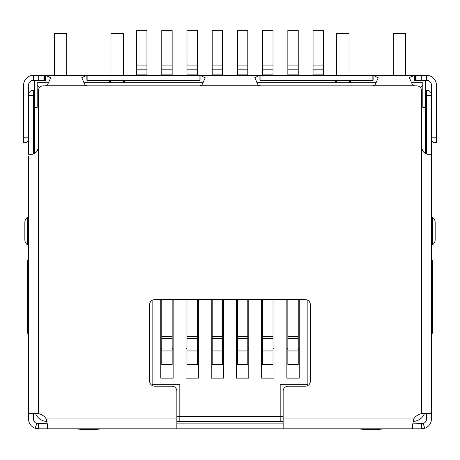 <?xml version="1.0" encoding="UTF-8"?>
<svg xmlns="http://www.w3.org/2000/svg" width="460" height="460" viewBox="0 0 460 460"><rect width="100%" height="100%" fill="white"/><g stroke="black" fill="none" stroke-linecap="round" stroke-linejoin="round"><path stroke-width="0.69" d="M176.853 421.394L179.82 421.394L179.82 384.318L152.133 384.318L152.133 300.328M307.866 300.328L307.866 384.318L280.18 384.318L280.18 421.394L283.147 421.394M39.652 87.676L37.179 85.203L37.179 107.45L34.713 107.45L34.713 153.312M420.348 87.676L422.82 85.203L422.82 82.731L411.309 82.731M376.28 82.731L256.806 82.731M203.239 82.731L83.766 82.731M48.737 82.731L37.179 82.731L37.179 85.203M425.287 153.312L425.287 107.45L422.82 107.45L422.82 85.203M424.407 413.626A12.362 12.362 0 0 1 413.149 421.394M47.064 421.394A12.362 12.362 0 0 1 35.592 413.626M34.713 107.45L34.713 80.258M425.287 80.258L425.287 107.45M280.18 421.394L179.82 421.394M28.531 334.874L27.295 332.402L27.295 260.716L28.531 260.716M47.443 75.313L45.575 75.313L50.721 77.797L47.322 85.203A6.181 6.181 0 0 1 44.597 85.836L43.361 85.836A4.945 4.945 0 0 0 38.416 90.781L38.416 147.022C37.53 151.984 35 154.428 30.826 154.353L28.733 154.175L32.2 154.215M412.557 75.313L414.425 75.313L414.425 80.258L426.523 80.258A4.945 4.945 0 0 1 431.468 85.203L431.468 140.294L433.941 142.767L436.413 142.767L436.413 137.827L431.468 137.827M335.553 82.731L335.553 80.874L334.938 80.258M200.077 75.313L259.923 75.313L259.923 80.258L373.117 80.258L373.117 75.313L378.264 77.797L374.865 85.203A6.181 6.181 0 0 1 372.14 85.836L260.9 85.836A6.181 6.181 0 0 1 258.175 85.203L254.811 77.642L259.923 75.313L200.077 75.313L205.223 77.797L201.825 85.203A6.181 6.181 0 0 1 199.099 85.836L87.86 85.836A6.181 6.181 0 0 1 85.134 85.203L81.771 77.642L86.882 75.313L86.882 80.258L200.077 80.258L200.077 75.313L87.86 75.313L87.86 80.258M125.062 80.258L124.447 80.874L124.447 82.731M431.468 334.874L432.705 332.402L432.705 260.716L431.468 260.716M283.147 416.455L176.853 416.455M286.856 299.667L286.856 378.137L299.218 378.137L299.218 299.667M261.642 299.667L261.642 378.137L274.005 378.137L274.005 299.667M236.428 299.667L236.428 378.137L248.785 378.137L248.785 299.667M211.215 299.667L211.215 378.137L223.571 378.137L223.571 299.667M185.995 299.667L185.995 378.137L198.358 378.137L198.358 299.667M160.781 299.667L160.781 378.137L173.144 378.137L173.144 299.667M124.447 80.874L122.59 82.731M337.41 82.731L335.553 80.874M299.218 378.137L286.856 378.137M274.005 378.137L261.642 378.137M248.785 378.137L236.428 378.137M223.571 378.137L211.215 378.137M198.358 378.137L185.995 378.137M173.144 378.137L160.781 378.137M108.997 80.258L109.612 80.874L109.612 82.731M351.003 80.258L348.536 82.731M350.388 82.731L350.388 80.874M111.464 82.731L109.612 80.874M136.557 74.865L136.557 30.348L146.941 30.348L146.941 74.865L136.557 74.865L136.557 75.313M146.941 75.313L146.941 74.865M160.781 348.496A1.236 1.236 0 0 1 161.77 349.709M161.77 350.945L161.77 364.538L172.155 364.538L172.155 338.583L161.77 338.583L161.77 350.945L172.155 350.945M161.77 338.583L161.77 336.57L172.155 336.57L172.155 299.667M161.77 299.667L161.77 336.57M172.155 336.57L172.155 338.583M172.155 349.709A1.236 1.236 0 0 1 173.144 348.496M161.77 74.865L161.77 30.348L172.155 30.348L172.155 74.865L161.77 74.865L161.77 75.313M172.155 75.313L172.155 74.865M185.995 348.496A1.236 1.236 0 0 1 186.984 349.709M186.984 350.945L186.984 364.538L197.369 364.538L197.369 338.583L186.984 338.583L186.984 350.945L197.369 350.945M186.984 338.583L186.984 336.57L197.369 336.57L197.369 299.667M186.984 299.667L186.984 336.57M197.369 336.57L197.369 338.583M197.369 349.709A1.236 1.236 0 0 1 198.358 348.496M186.984 74.865L186.984 30.348L197.369 30.348L197.369 74.865L186.984 74.865L186.984 75.313M197.369 75.313L197.369 74.865M211.215 348.496A1.236 1.236 0 0 1 212.204 349.709M212.204 350.945L212.204 364.538L222.582 364.538L222.582 338.583L212.204 338.583L212.204 350.945L222.582 350.945M212.204 338.583L212.204 336.57L222.582 336.57L222.582 299.667M212.204 299.667L212.204 336.57M222.582 336.57L222.582 338.583M222.582 349.709A1.236 1.236 0 0 1 223.571 348.496M212.204 74.865L212.204 30.348L222.582 30.348L222.582 74.865L212.204 74.865L212.204 75.313M222.582 75.313L222.582 74.865M236.428 348.496A1.236 1.236 0 0 1 237.417 349.709M237.417 350.945L237.417 364.538L247.796 364.538L247.796 338.583L237.417 338.583L237.417 350.945L247.796 350.945M237.417 338.583L237.417 336.57L247.796 336.57L247.796 299.667M237.417 299.667L237.417 336.57M247.796 336.57L247.796 338.583M247.796 349.709A1.236 1.236 0 0 1 248.785 348.496M237.417 74.865L237.417 30.348L247.796 30.348L247.796 74.865L237.417 74.865L237.417 75.313M247.796 75.313L247.796 74.865M261.642 348.496A1.236 1.236 0 0 1 262.631 349.709M262.631 350.945L262.631 364.538L273.016 364.538L273.016 338.583L262.631 338.583L262.631 350.945L273.016 350.945M262.631 338.583L262.631 336.57L273.016 336.57L273.016 299.667M262.631 299.667L262.631 336.57M273.016 336.57L273.016 338.583M273.016 349.709A1.236 1.236 0 0 1 274.005 348.496M262.631 74.865L262.631 30.348L273.016 30.348L273.016 74.865L262.631 74.865L262.631 75.313M273.016 75.313L273.016 74.865M286.856 348.496A1.236 1.236 0 0 1 287.845 349.709M287.845 350.945L287.845 364.538L298.229 364.538L298.229 338.583L287.845 338.583L287.845 350.945L298.229 350.945M287.845 338.583L287.845 336.57L298.229 336.57L298.229 299.667M287.845 299.667L287.845 336.57M298.229 336.57L298.229 338.583M298.229 349.709A1.236 1.236 0 0 1 299.218 348.496M287.845 74.865L287.845 30.348L298.229 30.348L298.229 74.865L287.845 74.865L287.845 75.313M298.229 75.313L298.229 74.865M313.059 74.865L313.059 30.348L323.443 30.348L323.443 74.865L313.059 74.865L313.059 75.313M323.443 75.313L323.443 74.865M431.457 413.442L431.457 418.922A9.89 9.89 0 0 1 424.822 428.26L421.567 428.812L412.678 428.812L412.091 427.737L413.741 418.922A12.362 12.362 0 0 1 421.584 413.626L431.29 413.626L431.468 413.252L431.468 154.514M426.512 95.599L431.457 95.599L431.457 93.127L428.984 90.654L426.512 90.654L426.512 153.876M431.457 95.599L431.457 154.451M38.416 147.022L38.416 413.626L28.531 413.626L28.531 156.273M427.8 154.215L431.267 154.175L429.174 154.353C425.011 154.439 422.475 151.995 421.584 147.022L421.584 90.781A4.945 4.945 0 0 0 416.639 85.836L415.403 85.836A6.181 6.181 0 0 1 412.678 85.203L409.314 77.642L414.425 75.313L259.923 75.313M38.416 413.626A12.362 12.362 0 0 1 46.259 418.922L47.633 426.736L47.322 428.812L176.853 428.812L176.853 391.132A4.945 4.945 0 0 0 171.908 386.187L154.606 386.187A4.945 4.945 0 0 1 149.661 381.242L149.661 304.606A4.945 4.945 0 0 1 154.606 299.667L305.394 299.667A4.945 4.945 0 0 1 310.339 304.606L310.339 381.242A4.945 4.945 0 0 1 305.394 386.187L288.092 386.187A4.945 4.945 0 0 0 283.147 391.132L283.147 428.812L412.678 428.812L412.626 423.867M421.584 146.895C422.05 151.478 424.574 153.951 429.163 154.313L429.174 154.353M38.416 146.895C37.956 151.472 35.431 153.945 30.837 154.313L30.826 154.353M28.531 137.827L23.587 137.827L23.587 142.767L26.059 142.767L28.531 140.294L28.531 85.203A4.945 4.945 0 0 1 33.476 80.258L45.575 80.258L45.575 75.313L87.86 75.313M43.05 80.258L43.05 75.313L45.575 75.313M414.425 75.313L416.95 75.313L416.95 80.258M43.05 75.313L38.261 75.313L38.261 80.258M421.739 80.258L421.739 75.313L416.95 75.313M23.587 137.827L23.587 85.203A9.89 9.89 0 0 1 33.476 75.313L38.261 75.313M421.739 75.313L426.523 75.313A9.89 9.89 0 0 1 436.413 85.203L436.413 137.827M47.461 423.786L36.806 423.591L35.178 428.26A9.89 9.89 0 0 1 28.543 418.922L28.543 413.626M38.433 423.867L38.433 428.812L47.322 428.812L47.322 423.867M431.457 126.793L431.468 130.41M426.512 413.626L426.512 418.922A4.945 4.945 0 0 1 423.194 423.591L412.678 423.867M421.567 423.867L421.567 428.812M283.147 428.812L176.853 428.812M283.147 423.867L176.853 423.867M23.587 126.345L23 129.105L23.587 129.231L23 129.105M436.413 129.231L437 129.105L436.413 126.345M38.433 428.812L35.178 428.26M423.194 423.591L424.822 428.26M36.806 423.591A4.945 4.945 0 0 1 33.488 418.922L33.488 413.626M28.543 154.336L28.543 93.127L31.015 90.654L33.488 90.654L33.488 153.876M28.531 100.746L28.543 102.494M426.512 128.696L426.512 132.681M431.457 102.494L431.468 102.885M431.468 246.543A2.472 2.472 0 0 1 432.515 244.789A6.181 6.181 0 0 0 435.16 239.717L435.16 222.416A6.181 6.181 0 0 0 432.515 217.344A2.472 2.472 0 0 1 431.468 215.59M28.531 215.59A2.472 2.472 0 0 1 27.485 217.344A6.181 6.181 0 0 0 24.84 222.416L24.84 239.717A6.181 6.181 0 0 0 27.485 244.789A2.472 2.472 0 0 1 28.531 246.543M75.992 428.812A98.883 98.883 0 0 0 101.7 428.812M110.975 75.313L110.975 33.574L123.332 33.574L123.332 75.313M123.332 80.258L123.332 81.989M110.975 82.237L110.975 80.258M54.361 75.313L54.361 33.574L66.723 33.574L66.723 75.313M358.3 428.812A98.883 98.883 0 0 0 384.008 428.812M393.277 75.313L393.277 33.574L405.639 33.574L405.639 75.313M336.668 75.313L336.668 33.574L349.025 33.574L349.025 75.313M349.025 80.258L349.025 82.237M336.668 81.989L336.668 80.258M136.557 69.155L146.941 69.155M136.557 65.061L146.941 65.061M161.77 69.155L172.155 69.155M161.77 65.061L172.155 65.061M186.984 69.155L197.369 69.155M186.984 65.061L197.369 65.061M212.204 69.155L222.582 69.155M212.204 65.061L222.582 65.061M237.417 69.155L247.796 69.155M237.417 65.061L247.796 65.061M262.631 69.155L273.016 69.155M262.631 65.061L273.016 65.061M287.845 69.155L298.229 69.155M287.845 65.061L298.229 65.061M313.059 69.155L323.443 69.155M313.059 65.061L323.443 65.061M421.584 413.626L421.584 147.022M85.134 85.203L47.322 85.203M46.259 418.922L176.853 418.922M283.147 418.922L413.741 418.922M412.678 85.203L374.865 85.203M258.175 85.203L201.825 85.203M44.597 80.258L44.597 75.313M199.099 80.258L199.099 75.313M260.9 80.258L260.9 75.313M372.14 80.258L372.14 75.313M415.403 80.258L415.403 75.313M33.476 80.258L33.476 75.313M426.523 75.313L426.523 80.258M28.543 95.599L33.488 95.599M435.16 239.717A6.181 6.181 0 0 1 432.515 244.789L432.515 217.344A6.181 6.181 0 0 1 435.16 222.416M24.84 222.416A6.181 6.181 0 0 1 27.485 217.344L27.485 244.789A6.181 6.181 0 0 1 24.84 239.717M32.234 154.209L28.698 154.169M427.765 154.209L431.302 154.169"/></g></svg>
